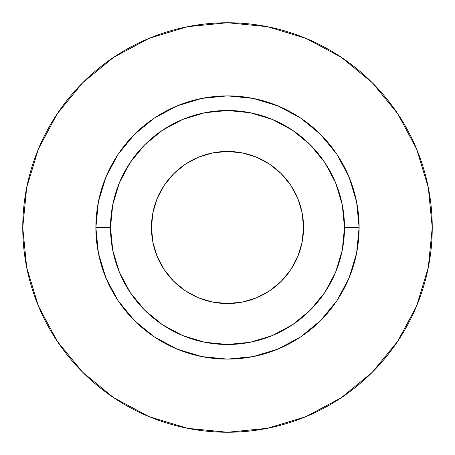 <?xml version="1.0" encoding="UTF-8"?>
<svg xmlns="http://www.w3.org/2000/svg" width="455" height="455" viewBox="0 0 455 455"><rect width="100%" height="100%" fill="white"/><g stroke="black" fill="none" stroke-linecap="round" stroke-linejoin="round"><path stroke-width="0.68" d="M303.548 227.5A76.048 76.048 0 0 1 227.5 303.548A76.048 76.048 0 0 1 151.452 227.5L152.908 212.661L157.237 198.397L164.266 185.248L173.725 173.725L185.248 164.266L198.397 157.237L212.661 152.908L227.5 151.452L242.339 152.908L256.603 157.237L269.752 164.266L281.275 173.725L290.734 185.248L297.763 198.397L302.092 212.661L303.548 227.5L302.092 242.339L297.763 256.603L290.734 269.752L281.275 281.275L269.752 290.734L256.603 297.763L242.339 302.092L227.5 303.548L212.661 302.092L198.397 297.763L185.248 290.734L173.725 281.275L164.266 269.752L157.237 256.603L152.908 242.339L151.452 227.5A76.048 76.048 0 0 1 227.5 151.452A76.048 76.048 0 0 1 303.548 227.5M344.498 227.5L359.126 227.5A131.626 131.626 0 0 1 227.5 359.126A131.626 131.626 0 0 1 95.874 227.5L110.502 227.5A116.998 116.998 0 0 1 227.5 110.502A116.998 116.998 0 0 1 344.498 227.5A116.998 116.998 0 0 1 227.5 344.498A116.998 116.998 0 0 1 110.502 227.5L112.749 250.324L119.403 272.272L130.215 292.502L144.77 310.23L162.498 324.785L182.728 335.597L204.676 342.251L227.5 344.498L250.324 342.251L272.272 335.597L292.502 324.785L310.23 310.23L324.785 292.502L335.597 272.272L342.251 250.324L344.498 227.5L342.251 204.676L335.597 182.728L324.785 162.498L310.23 144.77L292.502 130.215L272.272 119.403L250.324 112.749L227.5 110.502L204.676 112.749L182.728 119.403L162.498 130.215L144.77 144.77L130.215 162.498L119.403 182.728L112.749 204.676L110.502 227.5L95.874 227.5L98.405 201.821L105.896 177.131L118.055 154.376L134.43 134.43L154.376 118.055L177.131 105.896L201.821 98.405L227.5 95.874L253.179 98.405L277.868 105.896L300.624 118.055L320.57 134.43L336.945 154.376L349.104 177.131L356.595 201.821L359.126 227.5L356.595 253.179L349.104 277.868L336.945 300.624L320.57 320.57L300.624 336.945L277.868 349.104L253.179 356.595L227.5 359.126L201.821 356.595L177.131 349.104L154.376 336.945L134.43 320.57L118.055 300.624L105.896 277.868L98.405 253.179L95.874 227.5A131.626 131.626 0 0 1 227.5 95.874A131.626 131.626 0 0 1 359.126 227.5L344.498 227.5M432.25 227.5A204.75 204.75 0 0 0 227.5 22.75A204.75 204.75 0 0 0 22.75 227.5A204.75 204.75 0 0 1 227.5 22.75A204.75 204.75 0 0 1 432.25 227.5A204.75 204.75 0 0 1 227.5 432.25A204.75 204.75 0 0 1 22.75 227.5A204.75 204.75 0 0 0 227.5 432.25A204.75 204.75 0 0 0 432.25 227.5L428.314 187.557L416.666 149.143L397.744 113.744L372.281 82.719L341.256 57.256L305.857 38.334L267.443 26.686L227.5 22.75L187.557 26.686L149.143 38.334L113.744 57.256L82.719 82.719L57.256 113.744L38.334 149.143L26.686 187.557L22.75 227.5L26.686 267.443L38.334 305.857L57.256 341.256L82.719 372.281L113.744 397.744L149.143 416.666L187.557 428.314L227.5 432.25L267.443 428.314L305.857 416.666L341.256 397.744L372.281 372.281L397.744 341.256L416.666 305.857L428.314 267.443L432.25 227.5M397.744 113.744L372.281 82.719L341.307 57.296M113.744 57.256L82.719 82.719L57.296 113.693M57.256 341.256L82.719 372.281L113.693 397.704M341.256 397.744L372.281 372.281L397.704 341.307"/></g></svg>
